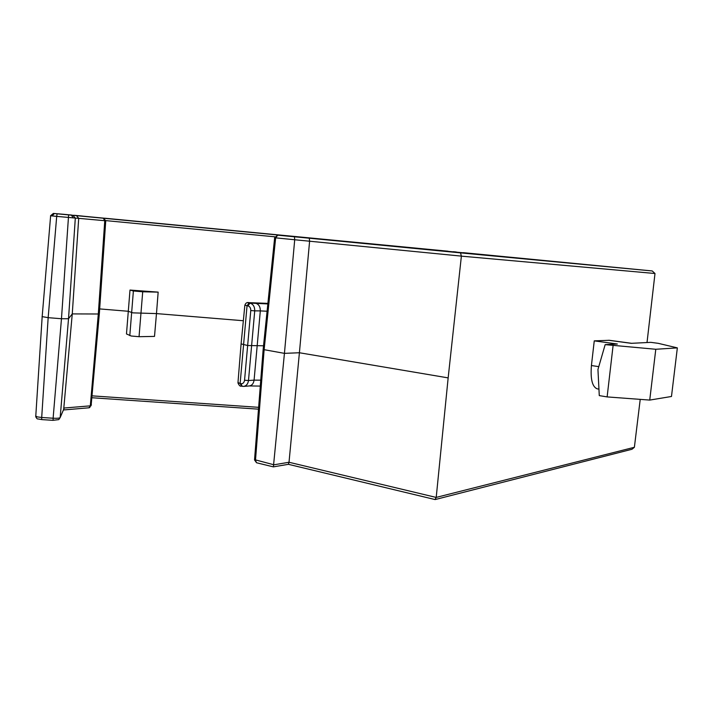 <?xml version="1.0" encoding="UTF-8"?>
<svg xmlns="http://www.w3.org/2000/svg" width="713" height="713" viewBox="0 0 713 713"><rect width="100%" height="100%" fill="white"/><g stroke="black" fill="none" stroke-linecap="round" stroke-linejoin="round"><path stroke-width="1.07" d="M463.254 252.669L652.235 270.958L654.997 273.507L461.382 256.145L460.509 252.874L652.235 270.958L53.377 213.437L76.434 215.602L78.706 218.285L72.263 313.907L63.689 409.342M72.851 215.308L75.311 218.133L68.519 318.729L72.263 313.907L98.305 313.996L104.766 220.7L56.701 216.378L48.163 317.668L42.058 316.608M241.092 343.889L247.687 345.52L263.534 345.787M129.998 290.057L158.161 292.125L142.707 291.786L133.384 290.975L129.998 290.057L126.477 333.951L131.201 336.01L139.053 336.696L154.507 336.402L156.477 313.595L243.347 320.734M99.668 308.916L128.144 311.26L132.93 312.864L156.477 313.595L158.161 292.125M605.168 344.629L655.791 349.272L677.35 347.882L671.477 396.481L649.73 400.082L607.128 396.909L599.276 395.608L597.949 369.521L605.168 344.629L617.36 344.022L594.259 340.867L609.321 340.297L631.575 343.309M597.405 388.87L597.129 388.826C592.245 386.758 590.337 378.995 591.425 365.537L594.259 340.867M35.677 415.982L37.192 416.873L41.702 417.479L48.163 317.668L61.47 318.738L68.617 214.907M53.127 420.305L58.76 419.618L60.168 417.577C59.464 418.21 57.12 418.424 53.118 418.228L53.101 420.34L41.71 419.601L41.702 417.479L53.118 418.228L61.47 318.738L68.519 318.729L60.168 417.577L64.25 408.014L90.31 405.84L98.305 313.996L99.365 313.337L91.121 405.519M263.15 349.504L284.434 353.363L273.391 466.872M461.382 256.119L294.71 239.755L284.434 353.363L299.407 352.748L289.015 462.265L288.409 464.315L273.48 466.855M420.34 248.926L598.902 265.833L277.705 235.165L274.648 237.75L294.71 239.755L294.442 236.787L309.299 238.195L309.611 241.119L299.407 352.748L448.156 377.89L436.213 497.407L435.028 499.555M640.221 399.378L634.383 447.301L631.976 449.261L435.429 499.492M461.382 256.145L448.156 377.89M654.997 273.507L647.021 342.543M76.434 215.602L103.421 218.169L105.747 220.772L99.365 313.337M254.55 459.653L273.988 464.796L289.015 462.265L436.204 497.433M274.648 237.759L263.133 349.646L254.532 459.938L256.52 462.746L255.486 460.304L264.113 349.887L275.646 237.866L277.705 235.165L294.442 236.787M677.35 347.882L658.259 343.336L650.844 342.347L631.281 343.327L608.617 340.261M655.791 349.272L649.73 400.082M607.128 396.909L613.073 345.716M89.178 407.729L91.371 404.654M63.412 409.975L88.786 407.809L91.095 405.626L99.08 313.916L105.542 220.772L104.766 220.7L103.287 218.16L105.747 220.772M81.22 216.03L78.1 215.736M80.783 215.95L419.636 248.516M452.603 252.019L453.281 251.725M598.902 265.833L599.624 265.913M73.091 217.928L71.514 215.183M451.097 251.876L277.705 235.165M57.085 213.802L56.701 216.378L50.516 215.763L53.368 213.437L63.493 214.283M52.111 215.923L54.34 213.535M74.09 215.281L82.53 216.084M448.022 251.208L104.749 218.214M453.406 251.725L456.284 252.001M267.09 311.224L260.316 310.904L254.086 380.136L260.753 380.163M133.384 290.975L129.802 335.627M142.707 291.786L139.053 336.696M309.299 238.195L460.509 252.874M598.777 366.642L591.425 365.537M92.146 395.858L258.632 407.328M436.213 497.407L634.383 447.283M274.906 236.814L105.756 220.611M267.776 303.381L249.078 302.66C247.268 302.624 247.277 302.74 249.087 303.034L267.838 303.934M249.087 303.034L247.046 305.77L240.121 383.558L240.994 383.728C242.937 383.844 244.113 382.676 244.55 380.243L250.771 310.529C250.789 307.989 249.835 306.438 247.928 305.895L244.871 305.137M255.548 303.248C258.757 304.121 260.343 306.67 260.316 310.904L254.728 310.859L248.489 380.528L254.086 380.136C253.516 383.746 251.805 385.688 248.971 385.983L243.971 386.366M237.99 382.498L240.121 383.558L241.68 386.152M244.55 380.243L248.489 380.528C247.964 384.075 246.261 386.036 243.383 386.41L241.315 386.125C240.201 386.562 239.087 385.492 237.955 382.908L241.065 344.219M247.928 305.895L249.978 303.159C253.16 304.059 254.746 306.626 254.728 310.859L250.771 310.529M240.994 383.728L242.188 386.294L243.365 386.401M256.68 462.79L273.427 466.881M35.668 416.169L36.06 417.462M50.632 215.772L42.165 316.768L35.766 416.294C36.479 418.246 37.147 419.119 37.771 418.914L41.737 419.565M445.447 251.341L444.466 250.869M598.938 389.111L597.129 388.826M267.892 303.381L248.962 302.651C246.948 302.152 245.575 303.043 244.844 305.342L241.056 344.219M260.29 386.081L249.523 385.947M435.126 499.572L288.409 464.315M258.489 409.164L91.977 397.738M63.537 214.292L71.621 215.05M88.965 407.791L89.874 407.471"/></g></svg>
